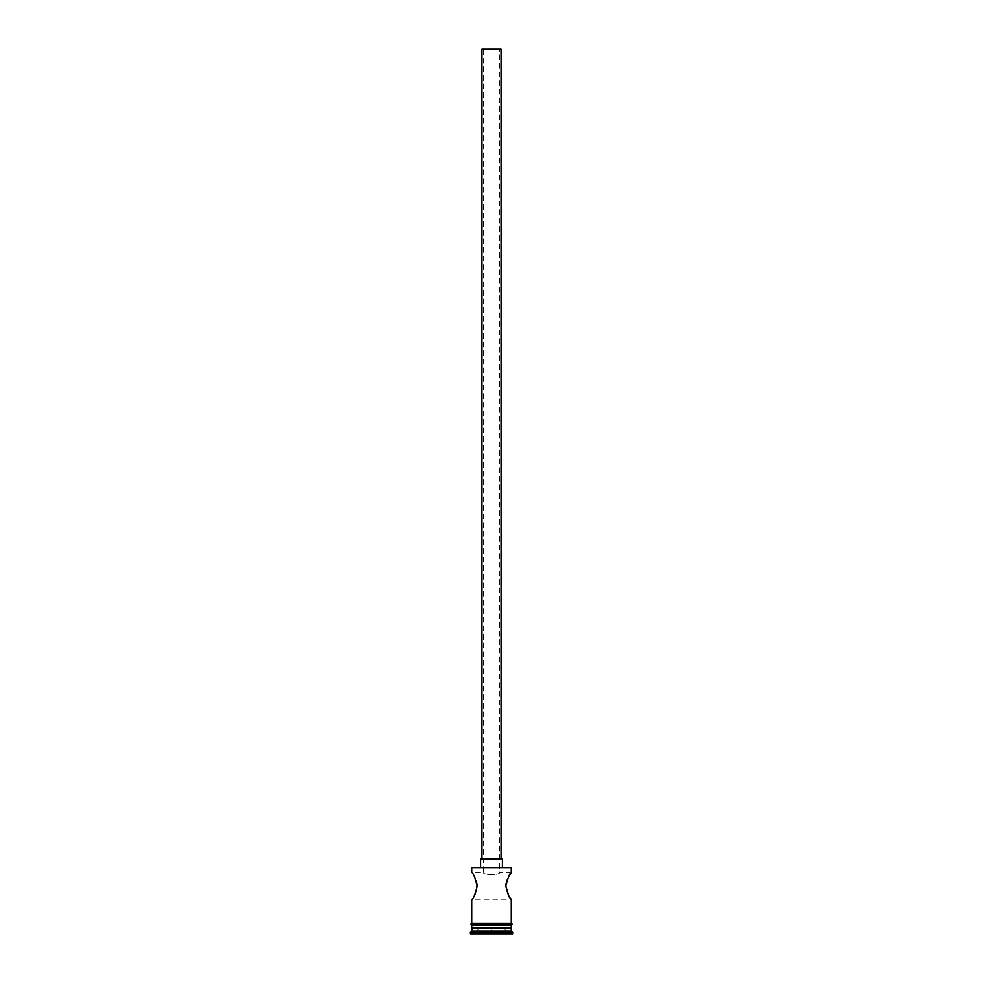 <?xml version="1.0" encoding="UTF-8"?>
<svg xmlns="http://www.w3.org/2000/svg" width="983" height="983" viewBox="0 0 983 983"><rect width="100%" height="100%" fill="white"/><g stroke="black" fill="none" stroke-linecap="round" stroke-linejoin="round"><path stroke-width="0.74" stroke-dasharray="4.92 3.69" d="M474.261 876.529L471.729 872.511L483.317 872.511L483.317 49.15L499.683 49.15L483.317 49.15M511.271 872.511L499.683 872.511C500.187 875.398 482.813 875.398 483.317 872.511C482.813 875.398 500.187 875.398 499.683 872.511L499.683 49.15M481.953 858.872L501.047 858.872L481.953 858.872M480.589 867.055L502.411 867.055L480.589 867.055M505.815 886.138L505.876 884.774M506.098 883.299L506.786 880.78M507.719 878.519L508.739 876.529M474.261 895.746L471.729 899.777L511.271 899.777M475.305 878.569L476.227 880.817M476.227 891.47L475.268 893.78M510.447 927.583L472.553 927.583L510.447 927.583M511.406 923.492L471.594 923.492M471.594 924.856L511.406 924.856M510.718 867.055L472.282 867.055M491.5 933.85L477.455 933.85L491.5 933.85M470.365 933.85L512.635 933.85M470.365 932.486L512.635 932.486M471.729 928.394L511.271 928.394M471.729 931.122L511.271 931.122M471.729 927.583L511.271 927.583M471.729 924.856L511.271 924.856M471.729 923.492L511.271 923.492M471.729 867.596L511.271 867.596M502.411 858.872L480.589 858.872M501.047 49.15L481.953 49.15M504.992 928.394L505.545 933.85L504.992 928.394L491.5 928.394L491.5 933.309L491.5 928.394L504.992 928.394M478.008 928.394L477.455 933.85L478.008 928.394L491.5 928.394L478.008 928.394"/><path stroke-width="1.47" d="M471.729 867.596L511.271 867.596L471.729 867.596L471.729 872.511C473.327 873.309 475.145 877.844 477.185 886.125C475.145 894.407 473.327 898.954 471.729 899.777L471.729 923.492L511.271 923.492L511.271 899.777L508.739 895.734L505.815 886.138M481.953 858.872L481.953 49.15L501.047 49.15L501.047 858.872M480.589 867.055L480.589 858.872L502.411 858.872L502.411 867.055M505.876 884.774L506.098 883.299M506.786 880.78L507.719 878.519M508.739 876.529L511.271 872.511C509.673 873.309 507.855 877.856 505.815 886.138C507.855 894.419 509.673 898.966 511.271 899.777M474.261 876.529L475.305 878.569M476.227 880.817L477.124 884.737M477.124 884.811L476.227 891.47M475.268 893.78L474.261 895.746M472.553 927.583L470.365 933.85L512.635 933.85L512.635 932.486L470.365 932.486M510.447 927.583L511.271 928.394L471.729 928.394M511.271 928.394L511.271 931.122L471.729 931.122M511.271 931.122L512.635 932.486M511.271 867.596L511.271 872.511M511.271 924.856L471.729 924.856L471.729 927.583L511.271 927.583L511.271 924.856M471.594 923.492L511.406 923.492A0.676 0.676 0 0 1 512.082 924.167A0.676 0.676 0 0 1 511.406 924.856L471.594 924.856A0.676 0.676 0 0 1 470.918 924.167A0.676 0.676 0 0 1 471.594 923.492"/></g></svg>
